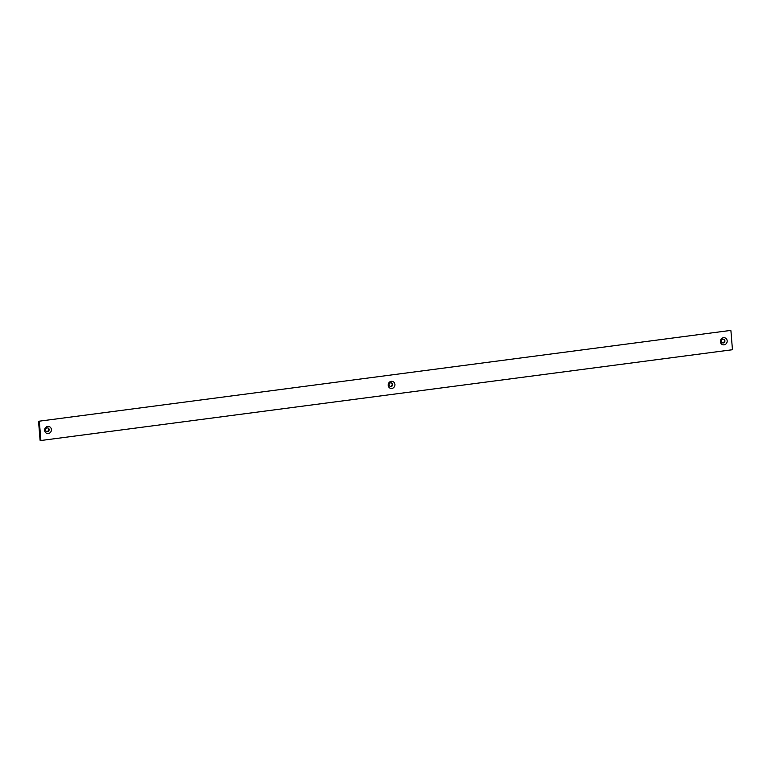 <?xml version="1.0" encoding="UTF-8"?>
<svg xmlns="http://www.w3.org/2000/svg" width="771" height="771" viewBox="0 0 771 771"><rect width="100%" height="100%" fill="white"/><g stroke="black" fill="none" stroke-linecap="round" stroke-linejoin="round"><path stroke-width="1.16" d="M391.215 382.811A1.899 1.773 -71.9 0 1 390.049 386.377M392.661 384.44A1.899 1.773 -71.9 0 1 390.299 386.483A1.899 1.773 -71.9 0 1 389.104 384.912A1.899 1.773 -71.9 0 1 391.475 382.869A1.899 1.773 -71.9 0 1 392.661 384.44M723.468 339.192A1.899 1.773 -71.9 0 1 722.302 342.767M724.913 340.83A1.899 1.773 -71.9 0 1 722.543 342.864A1.899 1.773 -71.9 0 1 721.357 341.293A1.899 1.773 -71.9 0 1 723.728 339.259A1.899 1.773 -71.9 0 1 724.913 340.83M720.413 341.726A3.604 3.373 108.1 0 0 724.085 344.83A3.604 3.373 108.1 0 0 727.178 340.83A3.604 3.373 108.1 0 0 723.506 337.727A3.604 3.373 108.1 0 0 720.413 341.726M44.641 430.43A3.604 3.373 108.1 0 0 48.303 433.543A3.604 3.373 108.1 0 0 51.397 429.543A3.604 3.373 108.1 0 0 47.735 426.43A3.604 3.373 108.1 0 0 44.641 430.43M45.576 430.006A1.899 1.773 108.1 0 0 46.761 431.577A1.899 1.773 108.1 0 0 49.132 429.534A1.899 1.773 108.1 0 0 47.947 427.963A1.899 1.773 108.1 0 0 45.576 430.006M388.17 385.336A3.604 3.373 108.1 0 0 391.832 388.449A3.604 3.373 108.1 0 0 394.925 384.45A3.604 3.373 108.1 0 0 391.263 381.337A3.604 3.373 108.1 0 0 388.17 385.336M47.686 427.905A1.899 1.773 -71.9 0 1 46.52 431.471M39.36 421.535L40.892 440.511L40.073 440.241L38.55 421.274L730.108 330.489L38.55 421.274M40.892 440.511L732.45 349.726L730.927 330.759"/></g></svg>
